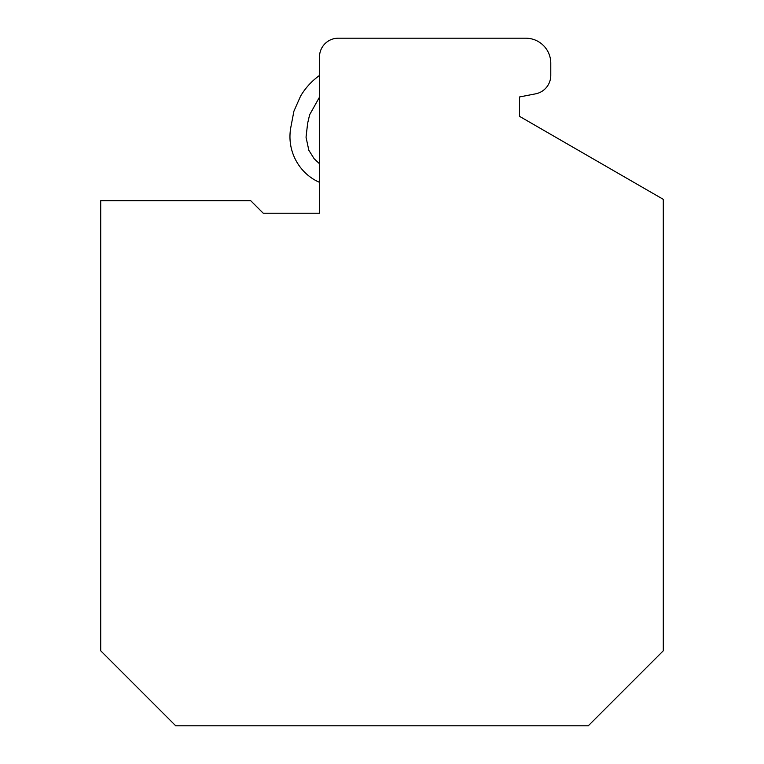 <?xml version="1.0" encoding="UTF-8"?>
<svg xmlns="http://www.w3.org/2000/svg" width="764" height="764" viewBox="0 0 764 764"><rect width="100%" height="100%" fill="white"/><g stroke="black" fill="none" stroke-linecap="round" stroke-linejoin="round"><path stroke-width="1.15" d="M100.705 650.785L100.705 200.722L250.735 200.722L263.236 213.223L319.495 213.223L319.495 56.956A18.756 18.756 0 0 1 338.242 38.2L525.775 38.2A25.002 25.002 0 0 1 550.777 63.202L550.777 75.426A18.756 18.756 0 0 1 535.602 93.838L519.52 96.961L519.52 116.338L663.295 199.347L663.295 650.785L588.28 725.8L175.72 725.8L100.705 650.785M319.486 182.309C300.51 174.278 286.395 152.408 290.759 127.683L293.911 111.191L300.605 96.054C305.476 87.889 311.769 81.032 319.495 75.455M319.495 163.725L314.185 158.788L308.818 150.231L306.039 137.224L307.625 123.338L309.63 114.772L319.495 97.143"/></g></svg>

